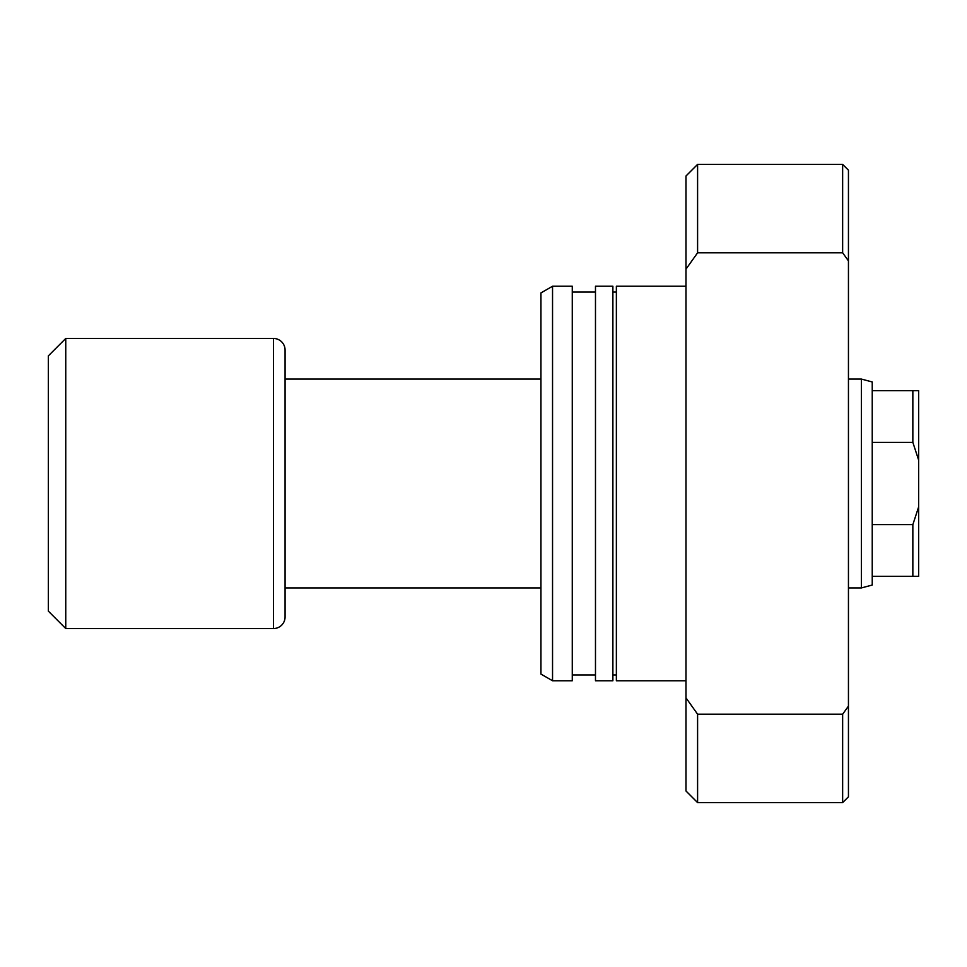 <?xml version="1.0" encoding="UTF-8"?>
<svg xmlns="http://www.w3.org/2000/svg" width="967" height="967" viewBox="0 0 967 967"><rect width="100%" height="100%" fill="white"/><g stroke="black" fill="none" stroke-linecap="round" stroke-linejoin="round"><path stroke-width="1.45" d="M872.234 390.668L872.234 585.035L861.404 587.936L861.404 379.064L872.234 381.965L872.234 390.668L918.65 390.668L918.65 460.111L912.848 442.366L912.848 390.668M861.404 379.064L848.446 379.064M540.94 379.064L285.072 379.064M861.404 587.936L848.446 587.936M540.94 587.936L285.072 587.936M273.468 628.55A11.604 11.604 0 0 0 285.072 616.946L285.072 350.054A11.604 11.604 0 0 0 273.468 338.45L65.756 338.45L65.756 628.55L273.468 628.55L273.468 338.45M65.756 628.55L48.35 611.144L48.35 355.856L65.756 338.45M872.234 442.366L912.848 442.366M872.234 576.332L912.848 576.332L912.848 524.634L918.65 506.889L918.65 460.111M872.234 524.634L912.848 524.634M918.65 506.889L918.65 576.332L912.848 576.332M685.99 286.232L616.366 286.232L616.366 680.768L685.99 680.768M612.885 674.966L616.366 674.966M612.885 292.034L616.366 292.034M595.479 286.232L595.479 680.768L612.885 680.768L612.885 286.232L595.479 286.232M572.271 674.966L595.479 674.966M572.271 292.034L595.479 292.034M552.544 286.232L552.544 680.768L572.271 680.768L572.271 286.232L552.544 286.232L540.94 292.928L540.94 674.072L552.544 680.768M848.446 796.808L842.644 802.61L842.644 714.202L848.446 706.103L848.446 796.808M685.99 269.14L685.99 175.994L697.594 164.39L842.644 164.39L842.644 252.798L697.594 252.798L685.99 269.14L685.99 791.006L697.594 802.61L842.644 802.61M697.594 164.39L697.594 252.798M685.99 697.86L697.594 714.202L697.594 802.61M697.594 714.202L842.644 714.202M842.644 164.39L848.446 170.192L848.446 260.897L842.644 252.798M848.446 706.103L848.446 260.897"/></g></svg>
